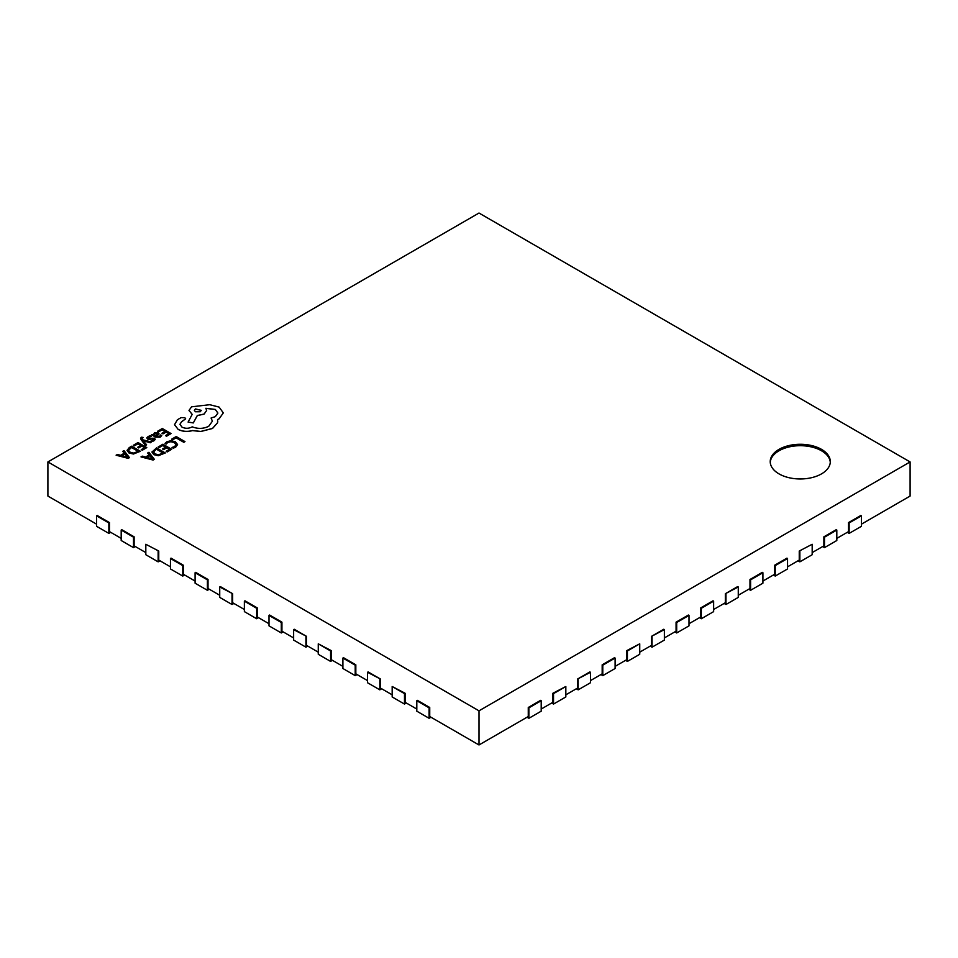 <?xml version="1.0" encoding="UTF-8"?>
<svg xmlns="http://www.w3.org/2000/svg" width="958" height="958" viewBox="0 0 958 958"><rect width="100%" height="100%" fill="white"/><g stroke="black" fill="none" stroke-linecap="round" stroke-linejoin="round"><path stroke-width="1.44" d="M861.446 524.158L910.1 496.064L910.1 461.936L479 213.035L47.9 461.936L479 710.824L479 744.965L528.265 716.512L528.265 707.483L540.587 700.37L541.198 700.729L528.888 707.842L528.265 707.483M836.813 538.384L848.513 531.618L848.513 522.589L860.835 515.476L861.446 515.835L849.135 522.948L848.513 522.589M812.18 552.598L823.88 545.844L823.88 536.815L836.202 529.702L836.813 530.061L824.491 537.175L823.88 536.815M787.548 566.825L799.247 560.071L799.247 551.042L812.18 544.276L799.247 551.042M762.915 581.051L774.615 574.285L774.615 565.256L786.925 558.143L787.548 558.502L775.226 565.615L774.615 565.256M738.271 595.265L749.982 588.511L749.982 579.482L762.293 572.369L762.915 572.728L750.593 579.841L749.982 579.482M713.638 609.492L725.338 602.738L725.338 593.709L737.66 586.595L738.271 586.955L725.338 593.709M689.006 623.718L700.705 616.964L700.705 607.923L713.027 600.81L713.638 601.169L701.328 608.282L700.705 607.923M664.373 637.932L676.073 631.178L676.073 622.149L688.395 615.036L689.006 615.395L676.695 622.508L676.073 622.149M639.74 652.159L651.44 645.405L651.44 636.375L663.762 629.262L664.373 629.622L651.44 636.375M615.108 666.385L626.807 659.631L626.807 650.59L639.74 643.836L627.418 650.949L626.807 650.59M590.475 680.599L602.175 673.845L602.175 664.816L614.485 657.703L615.108 658.062L602.786 665.175L602.175 664.816M565.831 694.825L577.542 688.072L577.542 679.042L589.853 671.929L590.475 672.288L577.542 679.042M541.198 709.052L552.898 702.298L552.898 693.257L565.831 686.503L553.52 693.616L552.898 693.257M429.735 707.483L429.112 707.842L416.802 700.729L417.413 700.37L429.735 707.483L429.735 716.512L479 744.965M405.102 693.257L404.48 693.616L392.169 686.503L405.102 693.257L405.102 702.298L416.802 709.052M380.458 679.042L367.525 672.288L368.147 671.929L380.458 679.042L380.458 688.072L392.169 694.825M355.825 664.816L355.214 665.175L342.892 658.062L343.515 657.703L355.825 664.816L355.825 673.845L367.525 680.599M331.193 650.59L330.582 650.949L318.26 643.836L331.193 650.59L331.193 659.631L342.892 666.385M306.56 636.375L293.627 629.622L294.238 629.262L306.56 636.375L306.56 645.405L318.26 652.159M281.927 622.149L281.305 622.508L268.994 615.395L269.605 615.036L281.927 622.149L281.927 631.178L293.627 637.932M257.295 607.923L256.672 608.282L244.362 601.169L244.973 600.81L257.295 607.923L257.295 616.964L268.994 623.718M232.662 593.709L219.729 586.955L220.34 586.595L232.662 593.709L232.662 602.738L244.362 609.492M208.018 579.482L207.407 579.841L195.085 572.728L195.707 572.369L208.018 579.482L208.018 588.511L219.729 595.265M183.385 565.256L182.774 565.615L170.452 558.502L171.075 558.143L183.385 565.256L183.385 574.285L195.085 581.051M158.753 551.042L145.82 544.276L158.753 551.042L158.753 560.071L170.452 566.825M134.12 536.815L133.509 537.175L121.187 530.061L121.798 529.702L134.12 536.815L134.12 545.844L145.82 552.598M109.487 522.589L108.865 522.948L96.554 515.835L97.165 515.476L109.487 522.589L109.487 531.618L121.187 538.384M47.9 461.936L47.9 496.064L96.554 524.158M479 710.824L910.1 461.936M779.022 473.887A30.033 17.34 0 0 0 811.761 477.647A30.033 17.34 0 0 0 830.299 461.624A30.033 17.34 0 0 0 821.509 449.35A30.033 17.34 0 0 0 788.769 445.602A30.033 17.34 0 0 0 770.22 461.624A30.033 17.34 0 0 0 779.022 473.887M830.275 462.331A30.033 17.34 0 0 0 821.509 450.775A30.033 17.34 0 0 0 789.344 446.883A30.033 17.34 0 0 0 770.256 462.331M281.305 622.508L281.305 632.963L268.994 625.849L268.994 615.395M283.161 631.897L281.305 632.963M256.672 608.282L256.672 618.736L244.362 611.623L244.362 601.169M258.528 617.67L256.672 618.736M232.04 594.056L232.04 604.51L219.729 597.397L219.729 586.955M233.884 603.444L232.04 604.51M207.407 579.841L207.407 590.296L195.085 583.183L195.085 572.728M209.251 589.23L207.407 590.296M182.774 565.615L182.774 576.069L170.452 568.956L170.452 558.502M184.619 575.004L182.774 576.069M158.142 551.389L158.142 561.843L145.82 554.73L145.82 544.276M159.986 560.777L158.142 561.843M133.509 537.175L133.509 547.629L121.187 540.516L121.187 530.061M135.353 546.563L133.509 547.629M108.865 522.948L108.865 533.402L96.554 526.289L96.554 515.835M110.721 532.337L108.865 533.402M305.949 636.723L305.949 647.177L293.627 640.076L293.627 629.622M307.793 646.111L305.949 647.177M330.582 650.949L330.582 661.403L318.26 654.29L318.26 643.836M332.426 660.337L330.582 661.403M355.214 665.175L355.214 675.63L342.892 668.516L342.892 658.062M357.059 674.564L355.214 675.63M379.847 679.39L379.847 689.844L367.525 682.743L367.525 672.288M381.691 688.778L379.847 689.844M404.48 693.616L404.48 704.07L392.169 696.957L392.169 686.503M406.324 703.004L404.48 704.07M429.112 707.842L429.112 718.296L416.802 711.183L416.802 700.729M430.968 717.231L429.112 718.296M713.638 601.169L713.638 611.623L701.328 618.736L699.472 617.67M701.328 608.282L701.328 618.736M689.006 615.395L689.006 625.849L676.695 632.963L674.839 631.897M676.695 622.508L676.695 632.963M664.373 629.622L664.373 640.076L652.051 647.177L650.207 646.111M652.051 636.723L652.051 647.177M639.74 643.836L639.74 654.29L627.418 661.403L625.574 660.337M627.418 650.949L627.418 661.403M615.108 658.062L615.108 668.516L602.786 675.63L600.941 674.564M602.786 665.175L602.786 675.63M590.475 672.288L590.475 682.743L578.153 689.844L576.309 688.778M578.153 679.39L578.153 689.844M565.831 686.503L565.831 696.957L553.52 704.07L551.676 703.004M553.52 693.616L553.52 704.07M541.198 700.729L541.198 711.183L528.888 718.296L527.032 717.231M528.888 707.842L528.888 718.296M738.271 586.955L738.271 597.397L725.96 604.51L724.116 603.444M725.96 594.056L725.96 604.51M762.915 572.728L762.915 583.183L750.593 590.296L748.749 589.23M750.593 579.841L750.593 590.296M787.548 558.502L787.548 568.956L775.226 576.069L773.381 575.004M775.226 565.615L775.226 576.069M812.18 544.276L812.18 554.73L799.858 561.843L798.014 560.777M799.858 551.389L799.858 561.843M836.813 530.061L836.813 540.516L824.491 547.629L822.647 546.563M824.491 537.175L824.491 547.629M861.446 515.835L861.446 526.289L849.135 533.402L847.279 532.337M849.135 522.948L849.135 533.402M171.578 439.207L172.584 439.854L176.08 437.842L183.84 442.321L184.978 441.602L176.212 436.537L171.578 439.207L172.584 439.854M172.584 439.782L176.08 437.842M176.08 437.77L183.84 442.321M183.84 442.249L184.978 441.602M165.027 443.41L166.105 444.033L167.782 442.392L170.955 441.626L174.32 442.572L176.032 444.632L174.619 446.572L172.033 447.458L173.218 448.14L175.649 447.147L177.577 444.548L175.446 441.854L171.147 440.668L166.943 441.722L165.027 443.41L166.105 444.105L167.782 442.464L170.955 441.698L174.32 442.644L176.032 444.74M172.033 447.458L173.218 448.212L175.649 447.218L177.577 444.548M158.19 446.943L159.184 447.518L162.776 445.446L165.722 447.147L162.585 448.955L163.59 449.541L166.728 447.733L169.53 449.35L166.153 451.302L167.159 451.889L171.674 449.278L162.908 444.213L158.19 447.015L159.184 447.59L162.776 445.518L165.662 447.182M162.585 448.955L163.59 449.613L166.728 447.805L169.47 449.386M166.153 451.302L167.159 451.96L171.674 449.278M151.951 451.96L153.891 454.607L158.321 455.649L165.303 452.954L156.537 447.889L151.939 452.092M163.099 453.062L156.405 449.194L153.436 451.889L155.052 453.9L158.477 454.775L163.159 453.026L156.405 449.122L153.436 451.972M151.951 452.032L153.891 454.679L158.321 455.721L165.303 452.954M141.018 456.846L153.124 459.984L154.334 459.289L148.909 452.296L147.664 453.014L149.208 454.894L145.568 457.002L142.275 456.128L141.018 456.918L153.124 460.056L154.334 459.289M149.843 455.673L146.897 457.373L152.645 458.966L149.843 455.673L146.993 457.385M147.664 453.014L149.173 454.918M152.645 459.038L149.843 455.745M157.579 431.232L158.585 431.807L162.165 429.735L165.111 431.435L161.974 433.256L162.98 433.83L166.117 432.022L168.919 433.639L165.542 435.591L166.548 436.177L171.063 433.567L162.297 428.501L157.579 431.304L158.585 431.878L162.165 429.807L165.051 431.471M161.974 433.256L162.98 433.902L166.117 432.094L168.859 433.675M165.542 435.591L166.548 436.249L171.063 433.567M160.166 437.135L161.746 435.555L160.681 434.932L159.375 436.561L156.573 436.405L159.076 433.89L158.214 432.8L154.394 432.896L153.567 434.669L151.496 434.74L155.531 437.064L160.166 437.207L161.746 435.555M157.687 434.13L155.016 433.579L154.334 434.561L155.735 435.926L157.687 434.13L157.184 433.495L155.016 433.651L154.334 434.633M155.016 433.651L154.334 434.561M151.496 434.74L155.531 437.135L160.166 437.207M156.633 436.429L159.076 433.962M157.687 434.19L157.184 433.567M151.364 436.381L150.226 435.722L148.167 436.501L146.837 437.83L147.484 439.027L153.543 438.956L153.184 440.129L151.148 440.788L152.214 441.41L153.975 440.704L155.208 439.423L154.573 438.237L148.502 438.309L148.957 437.076L151.364 436.381L148.957 437.147L148.502 438.381M146.837 437.83L148.885 439.483L152.717 438.824L153.819 439.566M146.837 437.902L147.484 439.099L146.837 437.902M151.148 440.788L152.214 441.482L153.975 440.776L155.208 439.494L154.573 438.237M148.502 438.309L148.957 437.147M143.257 440.704L150.25 442.692L151.472 441.985L142.766 439.794L142.107 438.86L143.101 437.411L141.329 437.207L140.539 438.345L141.101 439.65L145.46 445.53L146.598 444.799L143.257 440.74M145.46 445.458L146.598 444.799M143.305 440.788L150.25 442.764L151.472 441.985M142.107 438.86L143.101 437.411M142.107 438.932L142.359 437.77M140.539 438.345L145.46 445.53M133.306 445.242L134.3 445.829L137.88 443.758L140.838 445.458L137.701 447.266L138.706 447.853L141.844 446.033L144.646 447.661L141.257 449.613L142.263 450.188L146.79 447.59L138.012 442.524L133.306 445.314L134.3 445.901L137.88 443.829L140.778 445.494M137.701 447.266L138.706 447.925L141.844 446.105L144.586 447.697M141.257 449.613L142.263 450.26L146.79 447.59M127.055 450.272L129.007 452.918L133.437 453.948L140.407 451.266L131.641 446.2L129.234 447.602L127.055 450.464M128.552 450.272L130.156 452.212L133.593 453.086L138.275 451.338L131.509 447.434L128.552 450.272L131.509 447.506L138.215 451.374M127.055 450.344L129.007 452.99L133.437 454.02L140.407 451.266M116.134 455.158L128.24 458.295L129.45 457.601L124.025 450.607L122.768 451.326L124.324 453.194L120.672 455.301L117.379 454.439L116.134 455.23L128.24 458.367L129.45 457.601M124.959 453.972L122.013 455.673L127.761 457.277L124.959 453.972L122.097 455.697M122.768 451.326L124.289 453.218M127.761 457.349L124.959 454.044M178.176 429.376C182.523 431.531 187.301 431.914 192.51 430.537L200.809 431.435L212.52 428.406L217.574 422.682L217.574 419.52L219.131 418.766L223.31 412.898L219.131 407.102L209.718 404.695L191.576 406.815L189.001 410.419L192.199 414.371L188.091 422.071L193.324 422.873L197.312 415.521L204.102 414.048L206.665 410.443L205.85 408.288L215.322 409.437L217.897 413.042L215.322 416.646L211.083 418.011L212.389 421.209L208.724 426.286C203.395 428.873 197.899 429.052 192.199 426.825L191.708 427.112C188.463 428.657 185.217 428.657 181.972 427.112L179.936 424.286L181.601 421.712L185.636 418.802L184.846 417.688L181.11 417.616L177.422 419.736L174.56 424.634L178.176 429.447C182.523 431.603 187.301 431.986 192.51 430.609L200.809 431.507L212.52 428.477L217.574 422.753L217.777 421.281M174.56 424.705L178.176 429.447M195.384 408.934L194.378 410.335L195.384 411.748L200.246 411.748L201.252 410.335L195.384 408.934L194.378 410.371M179.936 424.322L181.601 421.783L185.636 418.874M211.083 418.011L212.389 421.245M205.85 408.359L215.322 409.509L217.897 413.078M188.091 422.071L193.324 422.933L197.312 415.592L204.102 414.119L206.665 410.443M189.001 410.491L192.199 414.443M217.574 419.592L219.131 418.838L223.31 412.898M201.252 410.371L195.384 409.006"/></g></svg>
